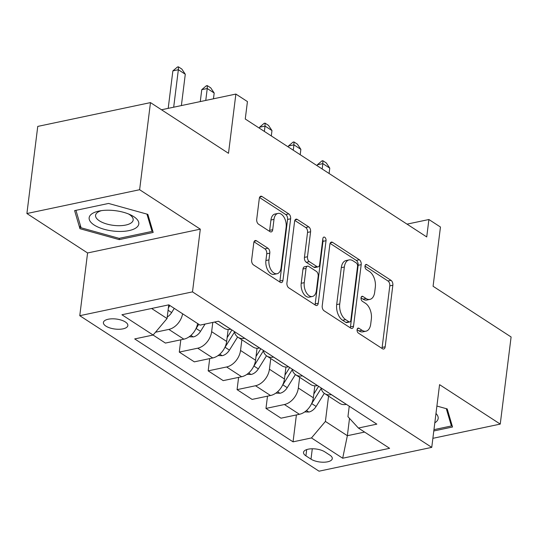 <?xml version="1.0" encoding="UTF-8"?>
<svg xmlns="http://www.w3.org/2000/svg" width="538" height="538" viewBox="0 0 538 538"><rect width="100%" height="100%" fill="white"/><g stroke="black" fill="none" stroke-linecap="round" stroke-linejoin="round"><path stroke-width="0.81" d="M357.084 329.646A2.643 1.553 78.1 0 0 358.375 333.076L382.484 348.745A3.779 2.219 78.1 0 0 383.688 349.021A3.779 2.219 78.1 0 0 385.181 346.795L392.848 285.227A3.779 2.219 78.1 0 0 391.005 280.332L366.896 264.662A2.643 1.553 78.1 0 0 366.048 264.474A2.643 1.553 78.1 0 0 365.006 266.028A2.643 1.553 78.1 0 0 366.297 269.457L369.418 271.482A12.092 7.108 78.1 0 1 375.316 287.144L374.677 292.275A12.092 7.108 78.1 0 1 369.915 299.384A12.092 7.108 78.1 0 1 366.055 298.503L362.935 296.478A2.643 1.553 78.1 0 0 362.087 296.283A2.643 1.553 78.1 0 0 361.045 297.837A2.643 1.553 78.1 0 0 362.336 301.267L365.457 303.291A12.092 7.108 78.1 0 1 371.355 318.953L370.716 324.084A12.092 7.108 78.1 0 1 365.954 331.2A12.092 7.108 78.1 0 1 362.094 330.312L358.974 328.288A2.643 1.553 78.1 0 0 358.126 328.093A2.643 1.553 78.1 0 0 357.084 329.646M105.878 326.102A12.313 5.044 -172.9 0 0 119.234 329.263A12.313 5.044 -172.9 0 0 127.849 325.564A12.313 5.044 -172.9 0 0 125.381 321.98A12.313 5.044 -172.9 0 0 112.025 318.819A12.313 5.044 -172.9 0 0 103.404 322.518A12.313 5.044 -172.9 0 0 105.878 326.102M256.491 240.795A3.779 2.219 78.1 0 0 255.281 240.52A3.779 2.219 78.1 0 0 253.795 242.739L251.643 260.009A3.779 2.219 78.1 0 0 253.485 264.904L280.264 282.309A3.779 2.219 78.1 0 0 281.468 282.584A3.779 2.219 78.1 0 0 282.954 280.365L290.628 218.798A3.779 2.219 78.1 0 0 288.785 213.902L262.006 196.498A3.779 2.219 78.1 0 0 260.802 196.222A3.779 2.219 78.1 0 0 259.309 198.441L256.713 219.309A3.779 2.219 78.1 0 0 258.556 224.205L270.015 231.649A3.779 2.219 78.1 0 0 271.219 231.925A3.779 2.219 78.1 0 0 272.712 229.706L273.997 219.356A10.108 5.938 78.1 0 1 277.978 213.418A10.108 5.938 78.1 0 1 284.077 217.325A10.108 5.938 78.1 0 1 286.135 227.251L281.092 267.783A10.108 5.938 78.1 0 1 277.11 273.721A10.108 5.938 78.1 0 1 271.017 269.814A10.108 5.938 78.1 0 1 268.953 259.888L269.794 253.136A3.779 2.219 78.1 0 0 267.951 248.24L256.491 240.795L254.292 241.259M432.882 438.322L500.246 424.092L511.1 336.976L433.083 286.27L440.461 227.029L428.9 219.517L426.728 236.942L245.261 119.006L247.433 101.581L235.873 94.069L161.514 109.772M139.624 189.719L26.9 213.532L87.58 252.968L200.304 229.154L139.624 189.719L150.479 102.603L228.495 153.31L235.873 94.069M200.304 229.154L192.496 291.878L431.752 447.374L319.027 471.187L79.772 315.692L192.496 291.878M500.246 424.092L439.566 384.65L431.752 447.374M322.215 305.873A3.779 2.219 78.1 0 0 324.058 310.769L350.83 328.173A3.779 2.219 78.1 0 0 352.034 328.449A3.779 2.219 78.1 0 0 353.527 326.223L361.193 264.656A3.779 2.219 78.1 0 0 359.35 259.76L332.578 242.362A3.779 2.219 78.1 0 0 331.368 242.087A3.779 2.219 78.1 0 0 329.881 244.306L322.215 305.873M315.544 305.241L288.772 287.837A3.779 2.219 78.1 0 1 286.929 282.941L294.595 221.374A3.779 2.219 78.1 0 1 296.082 219.154A3.779 2.219 78.1 0 1 297.292 219.43L308.751 226.875A3.779 2.219 78.1 0 1 310.594 231.77L307.48 256.74A3.779 2.219 78.1 0 0 309.323 261.636L316.929 266.579A3.779 2.219 78.1 0 0 318.133 266.855A3.779 2.219 78.1 0 0 319.626 264.629L322.861 238.637A2.643 1.553 78.1 0 1 323.903 237.083A2.643 1.553 78.1 0 1 325.497 238.105A2.643 1.553 78.1 0 1 326.035 240.701L318.24 303.291A3.779 2.219 78.1 0 1 316.754 305.517A3.779 2.219 78.1 0 1 315.544 305.241M26.9 213.532L37.754 126.41L150.479 102.603M329.888 455.155L324.804 451.853A11.93 4.882 -172.9 0 0 311.865 448.786A11.93 4.882 -172.9 0 0 303.519 452.371A11.93 4.882 -172.9 0 0 305.914 455.841L310.998 459.149A11.93 4.882 -172.9 0 0 323.937 462.209A11.93 4.882 -172.9 0 0 332.282 458.625A11.93 4.882 -172.9 0 0 329.888 455.155M349.249 406.217L347.945 416.668L358.395 428.033L376.829 424.139L218.475 321.226L200.049 325.12L168.838 304.838L121.918 314.75L153.128 335.033L134.695 338.927L293.049 441.839L311.475 437.945L325.403 421.436L328.557 396.116M358.395 428.033L389.606 448.315L342.686 458.228L311.475 437.945M87.58 252.968L79.772 315.692M428.9 219.517L407.031 224.138M349.518 418.382L347.36 435.706L364.596 432.068M325.403 421.436L347.36 435.706L342.686 458.228M151.602 308.482L167.049 318.523L168.75 304.858M180.815 339.814L179.282 352.087L197.715 348.194A15.394 10.74 -57 0 0 211.642 331.677L212.792 322.43M179.282 352.087L194.312 361.852L212.745 357.958A15.394 10.74 -57 0 0 226.666 341.442L228.152 329.491M209.706 358.597L208.179 370.864L226.612 366.97A15.394 10.74 -57 0 0 240.533 350.46L241.865 339.774M208.179 370.864L223.209 380.628L241.636 376.735A15.394 10.74 -57 0 0 255.563 360.225L257.05 348.274M238.603 377.38L237.076 389.647L255.51 385.753A15.394 10.74 -57 0 0 269.43 369.236L270.762 358.557M237.076 389.647L252.1 399.411L270.533 395.517A15.394 10.74 -57 0 0 284.461 379.001L285.947 367.05M267.5 396.156L265.974 408.423L284.407 404.529A15.394 10.74 -57 0 0 298.328 388.019L299.659 377.333M265.974 408.423L280.997 418.187L299.431 414.294A15.394 10.74 -57 0 0 313.351 397.784L314.844 385.833M296.398 414.939L293.049 441.839M153.068 335.046L165.415 343.069L183.848 339.175A15.394 10.74 -57 0 0 197.634 323.553M321.011 387.871A15.394 10.74 -57 0 0 324.67 393.587L339.693 403.359A15.394 10.74 -57 0 0 346.351 404.388L346.411 404.374M324.67 393.587A15.394 10.74 -57 0 0 331.321 394.623L331.381 394.61M292.121 369.088A15.394 10.74 -57 0 0 295.772 374.811L310.803 384.576A15.394 10.74 -57 0 0 317.454 385.605L317.514 385.591M295.772 374.811A15.394 10.74 -57 0 0 302.43 375.84L302.49 375.827M263.223 350.312A15.394 10.74 -57 0 0 266.875 356.028L281.905 365.8A15.394 10.74 -57 0 0 288.556 366.829L288.617 366.815M266.875 356.028A15.394 10.74 -57 0 0 273.533 357.064L273.593 357.05M234.326 331.529A15.394 10.74 -57 0 0 237.984 337.252L253.008 347.017A15.394 10.74 -57 0 0 259.659 348.046L259.719 348.032M237.984 337.252A15.394 10.74 -57 0 0 244.635 338.281L244.696 338.267M214.595 322.047L224.111 328.234A15.394 10.74 -57 0 0 230.762 329.269L230.822 329.256M155.495 332.228L168.818 329.411A15.394 10.74 -57 0 0 182.611 313.788M167.049 318.523L153.128 335.033M433.796 430.958L452.539 427.004L447.206 408.92L436.903 406.055M74.614 210.62L79.947 228.704L119.228 239.612L153.175 232.443L147.842 214.359L108.562 203.445L74.614 210.62M119.389 238.307L119.228 239.612M80.364 225.335L79.947 228.704M357.077 329.68L359.041 330.957A12.092 7.108 78.1 0 0 362.908 331.838L365.954 331.2M369.915 299.384L366.869 300.029A12.092 7.108 78.1 0 1 363.009 299.148L361.045 297.87M381.913 348.368A3.779 2.219 78.1 0 0 382.135 347.44L389.801 285.873A3.779 2.219 78.1 0 0 387.959 280.977L365.006 266.061M350.258 327.797A3.779 2.219 78.1 0 0 350.48 326.869L358.147 265.301A3.779 2.219 78.1 0 0 356.304 260.405L330.103 243.378M348.933 321.758A2.643 1.553 78.1 0 0 349.774 321.953A2.643 1.553 78.1 0 0 350.816 320.399L357.548 266.357A2.643 1.553 78.1 0 0 356.257 262.927L352.968 260.789A12.092 7.108 78.1 0 0 349.108 259.908A12.092 7.108 78.1 0 0 344.347 267.016L339.74 303.957A12.092 7.108 78.1 0 0 345.638 319.619L348.933 321.758L345.887 322.403A2.643 1.553 78.1 0 0 346.728 322.598L349.774 321.953M349.108 259.908L346.062 260.553A12.092 7.108 78.1 0 0 341.294 267.662L344.347 267.016M345.887 322.403L342.592 320.265A12.092 7.108 78.1 0 1 336.694 304.602L341.294 267.662M294.817 220.446L305.705 227.52L308.751 226.875M318.133 266.855L315.086 267.494A3.779 2.219 78.1 0 1 313.883 267.218L306.277 262.282A3.779 2.219 78.1 0 1 304.434 257.386L307.548 232.416A3.779 2.219 78.1 0 0 305.705 227.52M314.972 304.864A3.779 2.219 78.1 0 0 315.194 303.936L322.988 241.34A2.643 1.553 78.1 0 0 322.76 239.423M304.252 282.652A10.108 5.938 78.1 0 0 306.317 292.578A10.108 5.938 78.1 0 0 312.417 296.485A10.108 5.938 78.1 0 0 316.398 290.54L318.173 276.263A3.779 2.219 78.1 0 0 316.331 271.367L308.731 266.424A3.779 2.219 78.1 0 0 307.521 266.149A3.779 2.219 78.1 0 0 306.035 268.368L304.252 282.652L301.206 283.297A10.108 5.938 78.1 0 0 303.271 293.217A10.108 5.938 78.1 0 0 309.37 297.124L312.417 296.485M307.521 266.149L304.474 266.794A3.779 2.219 78.1 0 0 302.988 269.013L306.035 268.368M301.206 283.297L302.988 269.013M277.11 273.721L274.064 274.367A10.108 5.938 78.1 0 1 267.971 270.459A10.108 5.938 78.1 0 1 265.906 260.533L266.747 253.781A3.779 2.219 78.1 0 0 264.904 248.886L254.017 241.811M277.978 213.418L274.931 214.057A10.108 5.938 78.1 0 0 270.95 220.002L273.997 219.356M269.444 231.279A3.779 2.219 78.1 0 0 269.666 230.351L270.95 220.002M279.686 281.939A3.779 2.219 78.1 0 0 279.908 281.004L287.581 219.437A3.779 2.219 78.1 0 0 285.739 214.541L259.531 197.513M304.723 411.913L309.007 412.021A10.202 7.115 -57 0 0 316.122 406.459L324.3 393.332M311.314 404.24A10.202 7.115 -57 0 0 311.731 403.608L321.159 388.476M318.61 386.304L313.829 393.991M329.101 173.492L329.767 168.138L322.834 163.633L322.168 168.986M317.346 164.789L321.932 160.902L322.847 160.714L322.834 163.633L317.346 164.789L317.225 165.771M322.847 160.714L326.31 162.967L329.767 168.138M275.826 393.137L280.11 393.244A10.202 7.115 -57 0 0 287.231 387.683L295.402 374.556M282.416 385.464A10.202 7.115 -57 0 0 282.84 384.825L292.262 369.693M289.713 367.528L284.932 375.208M300.204 154.709L300.87 149.362L293.936 144.85L293.271 150.203M288.449 146.013L293.035 142.126L293.95 141.931L293.936 144.85L288.449 146.013L288.328 146.995M293.95 141.931L297.413 144.184L300.87 149.362M246.935 374.354L251.212 374.461A10.202 7.115 -57 0 0 258.334 368.9L266.505 355.773M253.519 366.681A10.202 7.115 -57 0 0 253.943 366.048L263.364 350.917M260.816 348.745L256.034 356.432M271.307 135.932L271.972 130.579L265.039 126.074L264.373 131.42M259.558 127.23L264.138 123.343L265.052 123.155L265.039 126.074L259.558 127.23L259.43 128.212M265.052 123.155L268.523 125.408L271.972 130.579M218.038 355.578L222.322 355.685A10.202 7.115 -57 0 0 229.437 350.124L237.614 336.996M224.628 347.904A10.202 7.115 -57 0 0 225.045 347.266L234.467 332.134M231.918 329.969L227.137 337.649M189.141 336.795L193.424 336.902A10.202 7.115 -57 0 0 200.539 331.341L205.079 324.058M195.731 329.121A10.202 7.115 -57 0 0 196.148 328.489L198.764 324.286M213.465 98.804L214.185 93.02L207.244 88.514L205.765 100.431M201.763 89.671L206.343 85.784L207.258 85.596L207.244 88.514L201.763 89.671L200.277 101.588M207.258 85.596L210.728 87.849L214.185 93.02M434.812 422.807A25.017 10.242 -172.9 0 0 436.257 421.758A25.017 10.242 -172.9 0 0 435.975 413.473M446.305 408.665L451.402 425.968L433.964 429.647M451.651 423.991L451.402 425.968M133.78 216.653A25.017 10.242 -172.9 0 0 130.586 214.877A25.017 10.242 -172.9 0 0 99.342 210.99A25.017 10.242 -172.9 0 0 94.177 225.019A25.017 10.242 -172.9 0 0 129.006 230.6A25.017 10.242 -172.9 0 0 133.78 216.653M101.534 210.62A18.944 7.754 -172.9 0 0 95.576 215.314A18.944 7.754 -172.9 0 0 99.382 220.822A18.944 7.754 -172.9 0 0 119.92 225.691A18.944 7.754 -172.9 0 0 133.168 220.002A18.944 7.754 -172.9 0 0 129.369 214.494A18.944 7.754 -172.9 0 0 128.548 213.989M146.941 214.111L152.039 231.407L119.147 238.354L81.083 227.782L75.939 210.338M152.288 229.43L152.039 231.407M167.237 316.996A10.202 7.115 -57 0 0 171.642 312.565L174.258 308.361M168.374 307.911L169.867 305.51M181.38 105.576L185.287 74.237L178.354 69.732L173.687 107.203M172.866 70.895L177.453 67.008L178.367 66.813L178.354 69.732L172.866 70.895L168.199 108.36M178.367 66.813L181.831 69.066L185.287 74.237M211.642 331.677L226.666 341.442M240.533 350.46L255.563 360.225M269.43 369.236L284.461 379.001M298.328 388.019L313.351 397.784M331.321 394.623L346.351 404.388M284.407 404.529L299.431 414.294M255.51 385.753L270.533 395.517M302.43 375.84L317.454 385.605M226.612 366.97L241.636 376.735M273.533 357.064L288.556 366.829M197.715 348.194L212.745 357.958M244.635 338.281L259.659 348.046M168.818 329.411L183.848 339.175M218.415 321.24L230.762 329.269M312.289 448.779L310.998 459.149M306.694 449.6L305.914 455.841M359.041 330.957L362.094 330.312M361.395 296.801L362.935 296.478M363.009 299.148L366.055 298.503M365.356 264.992L366.896 264.662M387.959 280.977L391.005 280.332M389.801 285.873L392.848 285.227M382.135 347.44L385.181 346.795M357.434 328.61L358.974 328.288M330.379 242.826L332.578 242.362M356.304 260.405L359.35 259.76M358.147 265.301L361.193 264.656M350.48 326.869L353.527 326.223M336.694 304.602L339.74 303.957M342.592 320.265L345.638 319.619M295.093 219.894L297.292 219.43M307.548 232.416L310.594 231.77M304.434 257.386L307.48 256.74M306.277 262.282L309.323 261.636M313.883 267.218L316.929 266.579M322.988 241.34L326.035 240.701M315.194 303.936L318.24 303.291M264.904 248.886L267.951 248.24M266.747 253.781L269.794 253.136M265.906 260.533L268.953 259.888M269.666 230.351L272.712 229.706M259.807 196.962L262.006 196.498M285.739 214.541L288.785 213.902M287.581 219.437L290.628 218.798M279.908 281.004L282.954 280.365M306.492 410.521L308.799 412.021M311.731 403.608L316.122 406.459M277.595 391.738L279.901 393.238M282.84 384.825L287.231 387.683M248.697 372.962L251.004 374.461M253.943 366.048L258.334 368.9M219.8 354.179L222.107 355.679M225.045 347.266L229.437 350.124M190.903 335.403L193.216 336.902M196.148 328.489L200.539 331.341M168.078 310.244L171.642 312.565"/></g></svg>
